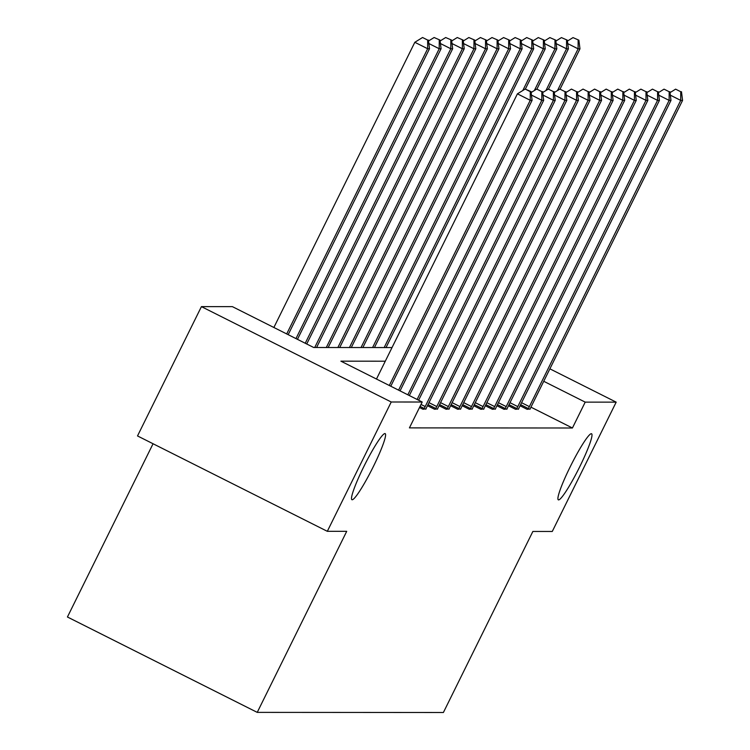 <?xml version="1.0" encoding="UTF-8"?>
<svg xmlns="http://www.w3.org/2000/svg" width="750" height="750" viewBox="0 0 750 750"><rect width="100%" height="100%" fill="white"/><g stroke="black" fill="none" stroke-linecap="round" stroke-linejoin="round"><path stroke-width="1.12" d="M570.206 466.8A36.984 4.247 -63.3 0 1 591.562 433.753A36.984 4.247 -63.3 0 1 579.703 466.809A36.984 4.247 -63.3 0 1 558.347 499.856A36.984 4.247 -63.3 0 1 570.206 466.8M363.797 466.659A36.984 4.247 -63.3 0 1 385.153 433.612A36.984 4.247 -63.3 0 1 373.294 466.669A36.984 4.247 -63.3 0 1 351.938 499.716A36.984 4.247 -63.3 0 1 363.797 466.659M153.056 443.756L67.434 616.997L257.241 712.378L443.391 712.5L532.866 531.459L552.272 531.469L616.181 402.15L585.206 402.131L543.731 381.291M257.241 712.378L346.716 531.328L327.319 531.319L137.513 435.938L201.422 306.628L232.397 306.647L313.706 347.503L392.025 347.559M549.891 368.841L616.181 402.15M327.319 531.319L391.228 402L201.422 306.628M508.491 405.75L515.531 409.294L518.559 408.956M485.344 405.741L492.384 409.275L495.413 408.938M462.188 405.722L469.237 409.266L472.266 408.919M439.041 405.703L446.091 409.247L449.119 408.909M419.494 407.503L422.944 409.228L425.972 408.891M385.284 361.2L340.894 361.163L422.203 402.019L409.425 427.884L572.428 427.997L530.953 407.156M427.472 405.703L434.513 409.237L437.541 408.9M450.619 405.712L457.659 409.256L460.688 408.919M473.766 405.731L480.816 409.275L483.844 408.928M496.912 405.75L503.962 409.284L506.991 408.947M520.059 405.759L527.109 409.303L530.138 408.966M572.428 427.997L585.206 402.131M422.203 402.019L391.228 402M389.297 385.481L530.241 100.294L532.097 100.294L390.778 386.231M376.472 379.041L517.416 93.844L530.241 100.294L530.278 91.631L531.019 91.631L525.15 89.053L530.278 91.631M525.15 89.053L517.416 93.844M532.097 100.294L531.019 91.631M288.178 334.678L429.506 48.741L427.65 48.731L414.825 42.291L273.872 327.488M427.678 40.078L422.55 37.5L427.678 40.078L427.65 48.731L286.697 333.928M428.419 40.078L429.506 48.741M414.825 42.291L422.55 37.5M398.569 390.15L541.819 100.294L543.675 100.303L400.05 390.891M541.847 91.641L536.719 89.062L541.847 91.641L541.819 100.294L531.45 95.091M536.719 89.062L531.131 92.531M543.675 100.303L542.597 91.641M407.841 394.809L553.397 100.303L555.244 100.303L409.331 395.55M553.425 91.65L548.297 89.072L553.425 91.65L553.397 100.303L543.028 95.1M548.297 89.072L542.709 92.541M555.244 100.303L554.166 91.65M297.459 339.337L441.075 48.741L439.219 48.741L295.969 338.588M439.997 40.087L434.128 37.509L439.997 40.087L441.075 48.741M439.256 40.087L439.219 48.741L428.85 43.528M428.531 40.978L434.128 37.509M306.731 343.997L452.653 48.75L450.797 48.75L305.241 343.247M451.575 40.097L445.697 37.519L451.575 40.097L452.653 48.75M450.825 40.097L450.797 48.75L440.428 43.537M440.109 40.978L445.697 37.519M417.113 399.469L564.966 100.312L566.822 100.312L418.603 400.209M565.003 91.659L559.866 89.081L565.003 91.659L564.966 100.312L554.597 95.1M559.866 89.081L554.278 92.541M566.822 100.312L565.744 91.659M316.575 347.503L464.222 48.759L462.375 48.759L314.719 347.503M463.144 40.106L457.275 37.519L463.144 40.106L464.222 48.759M462.403 40.097L462.375 48.759L452.006 43.547M451.678 40.987L457.275 37.519M423.769 409.228L424.191 408.478A5.775 0.666 116.7 0 0 425.194 406.547L576.544 100.322L578.4 100.322L427.05 406.547A5.775 0.666 116.7 0 0 426.15 408.478L425.822 409.237M576.572 91.659L571.444 89.091L576.572 91.659L576.544 100.322L566.175 95.109M571.444 89.091L565.856 92.55M578.4 100.322L577.312 91.669M328.153 347.512L475.8 48.769L473.944 48.769L326.297 347.512M474.722 40.106L468.844 37.528L474.722 40.106L475.8 48.769M473.981 40.106L473.944 48.769L463.575 43.556M463.256 40.997L468.844 37.528M435.347 409.237L435.759 408.478A5.775 0.666 116.7 0 0 436.772 406.547L588.113 100.331L589.969 100.331L438.628 406.556A5.775 0.666 116.7 0 0 437.728 408.478L437.391 409.237M588.15 91.669L583.022 89.091L588.15 91.669L588.113 100.331L577.744 95.119M583.022 89.091L577.425 92.559M589.969 100.331L588.891 91.669M339.722 347.522L487.378 48.778L485.522 48.778L337.866 347.522M486.291 40.116L480.422 37.538L486.291 40.116L487.378 48.778M485.55 40.116L485.522 48.778L475.153 43.566M474.834 41.006L480.422 37.538M446.916 409.247L447.338 408.488A5.775 0.666 116.7 0 0 448.35 406.556L599.691 100.341L601.547 100.341L450.197 406.556A5.775 0.666 116.7 0 0 449.297 408.488L448.969 409.247M599.719 91.678L594.591 89.1L599.719 91.678L599.691 100.341L589.322 95.128M594.591 89.1L589.003 92.569M601.547 100.341L600.469 91.678M351.3 347.531L498.947 48.788L497.091 48.778L349.444 347.531M497.869 40.125L492 37.547L497.869 40.125L498.947 48.788M497.128 40.125L497.091 48.778L486.722 43.575M486.403 41.016L492 37.547M458.494 409.256L458.916 408.497A5.775 0.666 116.7 0 0 459.919 406.566L611.259 100.341L613.116 100.35L461.775 406.566A5.775 0.666 116.7 0 0 460.875 408.497L460.547 409.256M611.297 91.688L606.169 89.109L611.297 91.688L611.259 100.341L600.891 95.138M606.169 89.109L600.572 92.578M613.116 100.35L612.038 91.688M362.869 347.541L510.525 48.788L508.669 48.788L361.022 347.531M509.438 40.134L503.569 37.556L509.438 40.134L510.525 48.788M508.697 40.134L508.669 48.788L498.3 43.575M497.981 41.025L503.569 37.556M470.072 409.266L470.484 408.506A5.775 0.666 116.7 0 0 471.497 406.575L622.837 100.35L624.694 100.35L473.353 406.575A5.775 0.666 116.7 0 0 472.444 408.506L472.116 409.266M622.875 91.697L617.737 89.119L622.875 91.697L622.837 100.35L612.469 95.147M617.737 89.119L612.15 92.588M624.694 100.35L623.616 91.697M374.447 347.541L522.094 48.797L520.237 48.797L372.591 347.541M521.016 40.144L515.147 37.566L521.016 40.144L522.094 48.797M520.275 40.144L520.237 48.797L509.869 43.584M509.55 41.025L515.147 37.566M481.641 409.275L482.063 408.516A5.775 0.666 116.7 0 0 483.066 406.584L634.416 100.359L636.262 100.359L484.922 406.584A5.775 0.666 116.7 0 0 484.022 408.516L483.694 409.275M634.444 91.706L629.316 89.128L634.444 91.706L634.416 100.359L624.047 95.147M629.316 89.128L623.728 92.588M636.262 100.359L635.184 91.706M386.025 347.55L533.672 48.806L531.816 48.806L384.169 347.55M532.594 40.144L526.716 37.566L532.594 40.144L533.672 48.806M531.844 40.144L531.816 48.806L521.447 43.594M521.128 41.034L526.716 37.566M493.219 409.275L493.631 408.525A5.775 0.666 116.7 0 0 494.644 406.594L645.984 100.369L647.841 100.369L496.5 406.594A5.775 0.666 116.7 0 0 495.6 408.525L495.262 409.284M646.022 91.706L640.894 89.138L646.022 91.706L645.984 100.369L635.616 95.156M640.894 89.138L635.297 92.597M647.841 100.369L646.763 91.716M525.356 89.053L545.241 48.816L543.394 48.816L522.778 90.525M544.163 40.153L538.294 37.575L544.163 40.153L545.241 48.816M543.422 40.153L543.394 48.816L533.025 43.603M532.706 41.044L538.294 37.575M504.788 409.284L505.209 408.525A5.775 0.666 116.7 0 0 506.213 406.594L657.562 100.378L659.419 100.378L508.069 406.594A5.775 0.666 116.7 0 0 507.169 408.525L506.841 409.284M657.591 91.716L652.463 89.138L657.591 91.716L657.562 100.378L647.194 95.166M652.463 89.138L646.875 92.606M659.419 100.378L658.331 91.716M536.934 89.062L556.819 48.825L554.963 48.825L534.347 90.534M555.741 40.163L549.862 37.584L555.741 40.163L556.819 48.825M555 40.163L554.963 48.825L544.594 43.613M544.275 41.053L549.862 37.584M516.366 409.294L516.778 408.534A5.775 0.666 116.7 0 0 517.791 406.603L669.131 100.388L670.988 100.388L519.647 406.603A5.775 0.666 116.7 0 0 518.747 408.534L518.409 409.294M669.169 91.725L664.041 89.147L669.169 91.725L669.131 100.388L658.762 95.175M664.041 89.147L658.444 92.616M670.988 100.388L669.909 91.725M548.503 89.072L568.397 48.834L566.541 48.825L545.925 90.544M567.309 40.172L561.441 37.594L567.309 40.172L568.397 48.834M566.569 40.172L566.541 48.825L556.172 43.622M555.853 41.062L561.441 37.594M527.934 409.303L528.356 408.544A5.775 0.666 116.7 0 0 529.369 406.613L680.709 100.388L682.566 100.397L531.216 406.613A5.775 0.666 116.7 0 0 530.316 408.544L529.988 409.303M680.737 91.734L675.609 89.156L680.737 91.734L680.709 100.388L670.341 95.184M675.609 89.156L670.022 92.625M682.566 100.397L681.487 91.734M560.081 89.081L579.966 48.834L578.109 48.834L557.494 90.553M578.888 40.181L573.019 37.603L578.888 40.181L579.966 48.834M578.147 40.181L578.109 48.834L567.741 43.622M567.422 41.072L573.019 37.603M424.191 408.478L420.047 406.388M425.194 406.547L421.012 404.438M435.759 408.478L428.016 404.587M436.772 406.547L428.981 402.638M447.338 408.488L439.594 404.597M448.35 406.556L440.559 402.647M458.916 408.497L451.163 404.606M459.919 406.566L452.128 402.656M470.484 408.506L462.741 404.616M471.497 406.575L463.706 402.656M482.063 408.516L474.319 404.625M483.066 406.584L475.284 402.666M493.631 408.525L485.887 404.625M494.644 406.594L486.853 402.675M505.209 408.525L497.466 404.634M506.213 406.594L498.431 402.684M516.778 408.534L509.034 404.644M517.791 406.603L510 402.694M528.356 408.544L520.613 404.653M529.369 406.613L521.578 402.703"/></g></svg>
